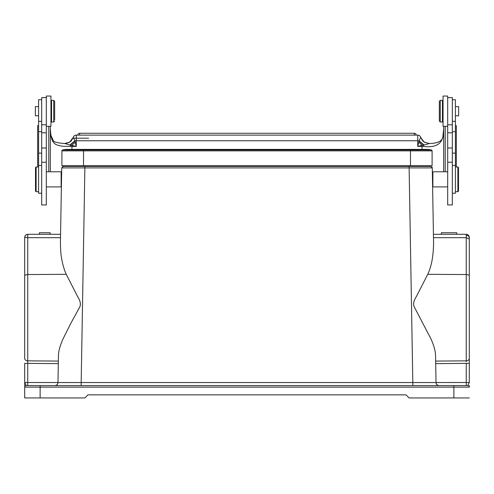 <?xml version="1.0" encoding="UTF-8"?>
<svg xmlns="http://www.w3.org/2000/svg" width="494" height="494" viewBox="0 0 494 494"><rect width="100%" height="100%" fill="white"/><g stroke="black" fill="none" stroke-linecap="round" stroke-linejoin="round"><path stroke-width="0.74" d="M456.789 234.298L441.352 234.298L441.352 232.754L456.789 232.754L456.789 234.298M436.023 382.554L435.547 355.439C435.473 351.234 433.985 345.794 431.077 339.119L414.231 306.83C412.953 304.106 413.725 300.58 416.547 296.239L427.736 274.312L466.256 274.559L466.256 237.676L433.497 237.676L433.565 241.887L432.275 167.892L409.125 167.892L412.873 385.586L81.127 385.586L84.875 167.892L61.725 167.892L60.435 241.887C60.453 249.087 60.848 254.595 61.608 258.399C62.769 264.901 64.319 270.206 66.264 274.312L77.78 296.875C80.559 301.26 81.115 304.817 79.46 307.546L70.636 323.687L62.917 339.143C60.021 345.806 58.533 351.24 58.453 355.439L57.977 382.554L436.023 382.554C436.264 384.363 437.295 385.369 439.11 385.586L412.873 385.586L439.11 385.586C437.295 385.369 436.264 384.363 436.023 382.554C436.264 384.363 437.295 385.369 439.11 385.586L467.756 385.586L466.299 385.586L466.256 382.498L436.023 382.523C436.122 384.32 437.153 385.339 439.11 385.586C437.295 385.369 436.264 384.363 436.023 382.554L435.646 361.083L466.256 360.855A3.088 2.526 0 0 0 469.3 358.329L469.3 237.386C469.078 235.545 468.053 234.52 466.213 234.298L433.436 234.298M456.746 234.298L456.413 234.298M60.435 241.887L60.564 234.298L27.788 234.298L27.75 237.676L24.7 237.386L24.7 358.329A3.088 2.526 0 0 0 27.744 360.855L27.744 274.559L66.264 274.312M39.353 234.298L50.16 234.298L50.16 232.754L39.353 232.754L39.353 234.298M46.313 97.608L41.681 97.608L41.681 204.948L46.313 204.948L46.313 126.322L50.944 126.322L50.944 96.064L46.313 96.064L46.313 126.322M41.681 99.732L38.594 99.732L38.594 193.234L41.681 193.234M46.313 186.905L61.133 186.905L61.133 171.776L46.313 171.776M38.594 125.538L37.668 125.624L37.668 166.991M48.783 171.776L48.783 126.322M50.326 171.776L50.326 126.322M50.95 135.887L50.326 128.718L50.95 135.887C51.889 140.901 53.932 143.927 57.082 144.958C59.651 145.829 62.164 146.28 64.615 146.31L70.383 146.434A21.613 1.883 0 0 0 71.939 146.44L71.939 149.392M422.061 149.392L422.061 145.378L424.093 145.038L419.134 140.784L417.739 146.44L422.061 145.378L418.819 142.149M443.007 135.399L443.674 128.712L443.05 135.887C441.648 144.285 435.171 147.799 423.617 146.434L423.636 145.125L419.06 141.117M423.617 146.434A21.613 1.883 0 0 1 422.061 146.44L417.739 146.44L417.739 140.753L419.134 140.784L420.616 137.431L424.241 142.149L429.243 143.532L424.093 145.038M429.138 143.538L424.241 142.149M66.276 143.433L69.734 142.093L73.291 137.301A3.088 3.088 0 0 1 76.261 135.115L417.739 135.115A3.088 3.088 -102.5 0 1 420.69 137.307L420.616 137.431M70.426 141.599L73.303 137.307A3.088 3.088 -128.7 0 1 76.261 135.115L76.261 140.753L417.739 140.753L417.739 135.115A3.088 3.088 90 0 1 420.69 137.301L423.025 141.099L424.71 142.426M420.647 137.394L422.845 140.981L425.278 142.717M73.384 137.431L74.866 140.784L69.907 145.038L64.763 143.501C57.631 143.013 53.79 142.05 53.259 140.617L50.993 135.405M68.734 142.71L71.142 141L73.353 137.394M74.94 141.117L74.866 140.784L76.261 140.753L76.261 146.44L74.94 141.117L70.364 145.125L70.383 146.434M69.907 145.038L76.261 146.44L71.939 146.44L71.939 145.378L75.181 142.149M443.05 135.887L443.001 135.442M455.406 125.538L456.333 125.624L456.333 166.991M443.674 126.816L443.674 171.776M447.688 126.322L447.688 96.064L443.056 96.064L443.056 126.322L447.688 126.322L447.688 204.948L452.319 204.948L452.319 97.608L447.688 97.608M452.319 193.234L455.406 193.234L455.406 99.732L452.319 99.732M442.439 100.887L442.439 100.387L440.278 100.387L440.278 121.999L442.439 121.999L442.439 100.887M439.351 101.77L439.351 121.073L439.351 101.77M445.218 126.322L445.218 171.776M432.868 171.807L432.868 186.905L447.688 186.905M432.374 173.172L432.355 172.289L432.868 171.776L447.688 171.776M432.355 172.313L432.472 179.266M62.584 382.572L69.284 382.572M61.528 179.273L61.627 173.196M61.133 186.905L61.398 186.559M427.736 274.312C431.589 266.229 433.534 255.423 433.565 241.887M466.213 234.298L466.256 237.676L469.3 239.077L469.3 237.855M469.3 358.329L469.3 382.498L467.756 385.586L450.775 385.586M469.3 385.802L469.3 387.129A1.544 1.544 0 0 0 467.756 385.586A1.544 1.544 0 0 1 469.3 387.129L469.3 385.567M469.3 305.311L469.3 355.482L469.3 305.311M469.3 397.936L409.094 397.936L406.006 394.848L87.994 394.848L84.906 397.936L24.7 397.936L24.7 382.838M27.788 234.391C25.929 234.662 24.935 235.663 24.793 237.392M24.7 385.802L24.7 382.498L27.744 382.498L27.744 363.374L58.304 363.621L58.378 359.694M58.304 363.621L57.977 382.523C57.878 384.313 56.853 385.332 54.89 385.586C56.705 385.369 57.736 384.363 57.977 382.554C57.736 384.363 56.705 385.369 54.89 385.586L79.324 385.586M24.7 247.266L24.7 275.955A3.088 1.396 0 0 1 27.744 274.559L27.744 237.676L60.509 237.676M24.7 237.842L24.7 237.386C24.922 235.545 25.947 234.52 27.788 234.298M467.756 385.586L467.756 385.586A1.544 1.544 0 0 1 469.3 387.129L453.863 387.129L453.863 385.586L26.244 385.586L24.7 382.498L24.7 363.374L27.744 363.374L27.744 360.855L58.354 361.083M453.863 397.936L453.863 387.129L24.7 387.129A1.544 1.544 0 0 1 26.244 385.586L27.701 385.586L27.744 382.498L57.977 382.523M34.734 385.586L51.716 385.586M435.646 361.083L435.634 360.163M414.596 166.373L410.946 166.373L414.596 166.373M67.462 149.392L426.538 149.392A20.378 20.378 0 0 0 421.685 149.978A20.378 20.378 0 0 1 431.392 149.978A0.926 0.926 0 0 1 432.096 150.874L83.517 150.874L83.517 149.978L410.483 149.978L410.483 149.392L83.517 149.392L83.517 149.978L62.608 149.978A0.926 0.926 0 0 0 61.904 150.874A0.926 0.926 0 0 1 62.608 149.978A20.378 20.378 0 0 1 67.462 149.392A20.378 20.378 0 0 0 62.608 149.978A20.378 20.378 0 0 1 72.315 149.978M432.096 150.874A0.926 0.926 0 0 0 431.392 149.978L410.483 149.978L410.483 165.756L432.096 165.756L432.096 150.874L432.096 165.756M62.608 149.978A0.926 0.926 0 0 0 61.904 150.874L61.904 165.756L61.904 150.874L83.517 150.874L83.517 165.756L410.483 165.756M61.904 165.756L83.517 165.756M65.856 166.373L63.139 166.379L61.725 167.892C64.337 164.774 62.707 167.083 64.263 166.373L84.875 166.373L63.269 166.373L65.856 166.373L65.881 165.756M430.749 166.373L409.125 166.373L430.861 166.379L432.275 167.892M79.41 166.373L409.125 166.373L409.125 167.892L84.875 167.892L84.875 166.373L83.054 166.373L83.054 165.756M413.379 166.373L410.946 166.373L410.946 165.756M428.119 165.756L428.144 166.373L428.119 165.756M455.406 115.75L458.648 115.75L458.648 106.642L455.406 106.642M458.494 191.073L458.494 167.608L458.494 191.073L457.876 191.691L457.876 166.991L455.406 166.991M51.561 120.777L51.561 121.999L53.723 121.999L53.723 100.387L51.561 100.387L51.561 120.777M54.649 119.956L54.649 101.313L54.649 119.956M38.594 106.642L35.352 106.642L35.352 115.75L38.594 115.75M35.506 167.608L35.506 191.073L35.506 167.608L36.124 166.991L36.124 191.691L38.594 191.691M456.746 232.754L456.413 232.754M38.594 131.694L41.681 131.694M38.594 153.115L41.681 153.115M41.681 162.254L46.313 162.254M46.313 148.009L41.681 148.009M41.681 132.793L46.313 132.793M420.69 137.301A3.088 3.088 90 0 0 417.739 135.115M76.261 135.115A3.088 3.088 -128.7 0 0 73.31 137.301M73.174 138.203L88.611 138.203M452.319 153.115L455.406 153.115M452.319 131.694L455.406 131.694M447.688 132.793L452.319 132.793M452.319 148.009L447.688 148.015M447.688 162.254L452.319 162.254M466.256 361.75L466.256 274.559A3.088 1.396 0 0 1 469.3 275.955M469.3 237.83L469.3 237.842C469.078 236.28 468.053 235.403 466.225 235.212M26.244 385.586L27.701 385.586M469.3 363.374L466.256 363.374L466.256 382.498L469.3 382.498M435.696 363.621L466.256 363.374M412.873 385.586L412.873 382.554M40.138 385.586L40.138 397.936M410.483 149.392L426.538 149.392A20.378 20.378 0 0 1 431.392 149.978M414.343 135.115L414.343 133.263L79.658 133.263L79.658 135.115M38.594 121.345L41.681 121.345M38.594 165.447L41.681 165.447M46.313 124.778L41.681 124.778M69.753 142.149L64.763 143.507M443.007 135.405C443.149 140.673 438.555 143.377 429.23 143.507M452.319 121.345L455.406 121.345M452.319 165.447L455.406 165.447M447.688 124.778L452.319 124.778M443.056 118.603L442.439 118.603M443.056 103.783L442.439 103.783M439.351 121.073L440.278 121.999M439.351 101.313L440.278 100.387M24.7 382.535L24.7 363.374M432.213 167.472L432.059 167.126M61.645 172.289L61.133 171.776M457.876 191.691L455.406 191.691M458.494 167.608L457.876 166.991M79.658 133.263A1.853 1.853 0 0 0 77.805 135.115M416.195 135.115A1.853 1.853 0 0 0 414.343 133.263M50.944 103.783L51.561 103.783M50.944 118.603L51.561 118.603M54.649 101.313L53.723 100.387M54.649 121.073L53.723 121.999M36.124 166.991L38.594 166.991M35.506 191.073L36.124 191.691"/></g></svg>
